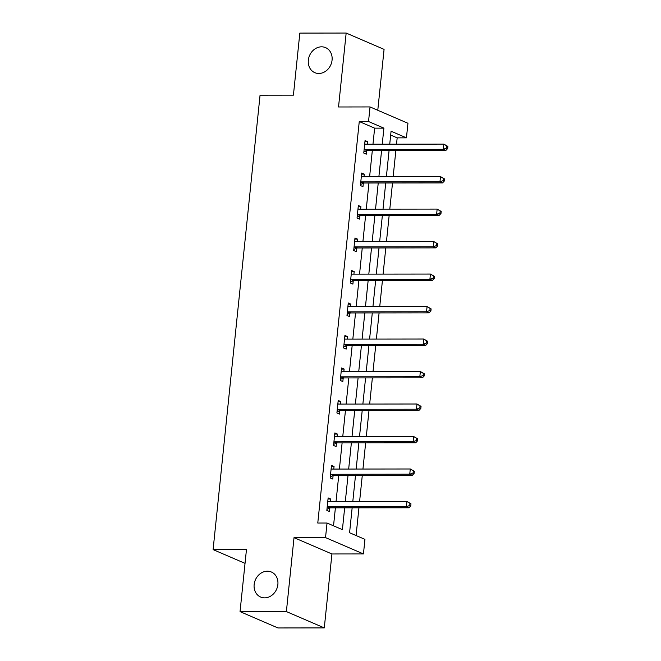 <?xml version="1.0" encoding="UTF-8"?>
<svg xmlns="http://www.w3.org/2000/svg" width="661" height="661" viewBox="0 0 661 661"><rect width="100%" height="100%" fill="white"/><g stroke="black" fill="none" stroke-linecap="round" stroke-linejoin="round"><path stroke-width="0.99" d="M267.391 571.203A13.625 11.601 113.3 0 1 271.398 572.013A13.625 11.601 113.3 0 1 277.446 586.852A13.625 11.601 113.3 0 1 264.631 597.858A13.625 11.601 113.3 0 1 260.624 597.04A13.625 11.601 113.3 0 1 254.576 582.201A13.625 11.601 113.3 0 1 267.391 571.203M321.577 46.824A13.625 11.601 113.3 0 1 325.592 47.633A13.625 11.601 113.3 0 1 331.64 62.473A13.625 11.601 113.3 0 1 318.825 73.478A13.625 11.601 113.3 0 1 314.81 72.66A13.625 11.601 113.3 0 1 308.761 57.821A13.625 11.601 113.3 0 1 321.577 46.824M352.148 507.846L349.578 532.741L364.946 539.359L363.443 553.935L325.534 537.608L327.038 523.033L342.406 529.651L344.662 507.855M331.929 553.968L294.021 537.641L286.387 611.574L240.042 611.623L277.95 627.95L324.287 627.9L331.929 553.968L363.443 553.935M377.778 110.28L384.074 49.377L346.166 33.05L338.531 106.983L370.036 106.942L407.944 123.268L406.441 137.843L391.072 131.225L389.734 144.172M396.517 144.164L397.17 137.86L406.441 137.843M356.072 535.534L358.94 507.838M359.592 501.525L362.294 475.35M362.947 469.037L365.649 442.862M366.301 436.549L369.012 410.382M369.664 404.069L372.366 377.894M373.019 371.581L375.721 345.406M376.373 339.093L379.084 312.917M379.736 306.605L382.438 280.429M383.091 274.117L385.793 247.941M386.445 241.629L389.155 215.453M389.8 209.14L392.51 182.965M393.163 176.652L395.865 150.477M286.387 611.574L324.287 627.9M240.042 611.623L246.462 549.564L213.098 549.605L260.054 95.201L293.418 95.159L299.83 33.1L346.166 33.05M213.098 549.605L245.033 563.362M397.17 137.86L390.676 135.059M372.978 144.197L374.63 128.151L359.262 121.533L317.776 523.041L327.038 523.033M333.532 525.826L335.391 507.863M336.044 501.55L338.746 475.383M339.399 469.07L342.109 442.895M342.762 436.582L345.463 410.407M346.116 404.094L348.818 377.918M349.471 371.606L352.181 345.43M352.834 339.118L355.535 312.942M356.188 306.63L358.89 280.454M359.543 274.141L362.253 247.966M362.906 241.653L365.607 215.478M366.26 209.165L368.962 182.99M369.615 176.677L372.325 150.51M367.359 144.197L367.615 141.661L365.054 140.562L363.765 153.055L366.326 154.153L366.673 150.782M363.996 176.685L364.261 174.149L361.699 173.042L360.41 185.543L362.972 186.642L363.319 183.271M360.642 209.173L360.906 206.637L358.345 205.53L357.047 218.031L359.609 219.13L359.964 215.759M357.287 241.662L357.543 239.125L354.982 238.018L353.693 250.519L356.254 251.618L356.601 248.247M353.924 274.15L354.189 271.613L351.627 270.506L350.338 282.999L352.9 284.106L353.247 280.735M350.57 306.638L350.834 304.101L348.273 302.994L346.984 315.487L349.537 316.594L349.892 313.223M347.215 339.126L347.471 336.581L344.91 335.482L343.621 347.975L346.182 349.082L346.529 345.711M343.852 371.614L344.117 369.069L341.555 367.97L340.266 380.463L342.828 381.571L343.175 378.199M340.498 404.102L340.762 401.558L338.201 400.459L336.912 412.951L339.473 414.059L339.82 410.688M337.143 436.582L337.399 434.046L334.846 432.947L333.549 445.44L336.11 446.539L336.457 443.167M333.78 469.07L334.045 466.534L331.483 465.435L330.194 477.928L332.756 479.027L333.103 475.656M330.426 501.559L330.69 499.022L328.129 497.915L326.84 510.416L329.401 511.515L329.748 508.144M294.021 537.641L325.534 537.608M359.262 121.533L368.532 121.525L370.036 106.942M389.081 150.485L386.379 176.661M385.727 182.973L383.016 209.149M382.364 215.461L379.662 241.637M379.009 247.949L376.307 274.125M375.655 280.438L372.944 306.613M372.292 312.926L369.59 339.101M368.937 345.414L366.235 371.589M365.583 377.902L362.872 404.069M362.22 410.382L359.518 436.557M358.865 442.87L356.163 469.046M355.511 475.358L352.8 501.534M382.24 144.181L383.901 128.143L368.532 121.525M345.315 501.542L348.017 475.366M348.669 469.054L351.371 442.878M352.024 436.566L354.734 410.39M355.387 404.078L358.088 377.91M358.741 371.598L361.443 345.422M362.096 339.11L364.806 312.934M365.459 306.621L368.16 280.446M368.813 274.133L371.515 247.958M372.168 241.645L374.878 215.469M375.531 209.157L378.232 182.981M378.885 176.669L381.587 150.493M374.63 128.151L383.901 128.143M364.946 141.661L367.615 141.661M361.584 174.149L364.261 174.149M358.229 206.637L360.906 206.637M354.874 239.125L357.543 239.125M351.512 271.613L354.189 271.613M348.157 304.101L350.834 304.101M344.802 336.589L347.471 336.581M341.44 369.078L344.117 369.069M338.085 401.566L340.762 401.558M334.73 434.054L337.399 434.046M331.368 466.534L334.045 466.534M328.013 499.022L330.69 499.022M365.103 149.411L367.665 150.51L445.886 150.427L443.324 149.32L365.103 149.411A2.132 1.809 -66.7 0 0 364.401 149.56L364.112 149.683M446.662 148.089L443.324 149.32L443.862 144.115L447.902 146.445L446.877 146.007L446.662 148.089L447.687 148.527L447.902 146.445M364.707 143.933L364.971 144.048A2.132 1.809 -66.7 0 0 365.64 144.205L443.862 144.115L446.877 146.007M367.665 150.51A2.132 1.809 -66.7 0 0 366.962 150.658L363.872 151.997M364.723 143.825L365.5 144.197M445.886 150.427L447.687 148.527M361.749 181.899L364.31 182.998L442.531 182.915L439.97 181.808L361.749 181.899A2.132 1.809 -66.7 0 0 361.038 182.048L360.757 182.172M443.308 180.577L439.97 181.808L440.507 176.603L444.547 178.933L443.523 178.495L443.308 180.577L444.332 181.015L444.547 178.933M361.352 176.413L361.608 176.537A2.132 1.809 -66.7 0 0 362.286 176.685L440.507 176.603L443.523 178.495M364.31 182.998A2.132 1.809 -66.7 0 0 363.6 183.147L360.518 184.485M361.36 176.313L362.145 176.685M442.531 182.915L444.332 181.015M358.394 214.379L360.956 215.486L439.177 215.395L436.615 214.296L358.394 214.379A2.132 1.809 -66.7 0 0 357.684 214.536L357.403 214.66M439.953 213.065L436.615 214.296L437.152 209.091L441.193 211.421L440.168 210.983L439.953 213.065L440.978 213.503L441.193 211.421M357.998 208.901L358.254 209.025A2.132 1.809 -66.7 0 0 358.931 209.173L437.152 209.091L440.168 210.983M360.956 215.486A2.132 1.809 -66.7 0 0 360.245 215.635L357.163 216.973M358.006 208.802L358.791 209.173M439.177 215.395L440.978 213.503M355.031 246.867L357.593 247.974L435.814 247.883L433.252 246.784L355.031 246.867A2.132 1.809 -66.7 0 0 354.329 247.024L354.04 247.148M436.591 245.553L433.252 246.784L433.79 241.579L437.838 243.909L436.814 243.463L436.591 245.553L437.615 245.991L437.838 243.909M354.635 241.389L354.899 241.513A2.132 1.809 -66.7 0 0 355.577 241.662L433.79 241.579L436.814 243.463M357.593 247.974A2.132 1.809 -66.7 0 0 356.89 248.123L353.8 249.461M354.651 241.29L355.428 241.653M435.814 247.883L437.615 245.991M351.677 279.355L354.238 280.462L432.459 280.371L429.898 279.273L351.677 279.355A2.132 1.809 -66.7 0 0 350.966 279.512L350.685 279.628M433.236 278.033L429.898 279.273L430.435 274.067L434.475 276.397L433.451 275.951L433.236 278.033L434.26 278.479L434.475 276.397M351.28 273.877L351.536 274.001A2.132 1.809 -66.7 0 0 352.214 274.15L430.435 274.067L433.451 275.951M354.238 280.462A2.132 1.809 -66.7 0 0 353.528 280.611L350.446 281.95M351.288 273.778L352.073 274.141M432.459 280.371L434.26 278.479M348.322 311.843L350.884 312.95L429.105 312.86L426.543 311.761L348.322 311.843A2.132 1.809 -66.7 0 0 347.612 311.992L347.331 312.116M429.881 310.521L426.543 311.761L427.08 306.555L431.121 308.885L430.096 308.439L429.881 310.521L430.906 310.967L431.121 308.885M347.926 306.365L348.182 306.489A2.132 1.809 -66.7 0 0 348.859 306.638L427.08 306.555L430.096 308.439M350.884 312.95A2.132 1.809 -66.7 0 0 350.173 313.099L347.091 314.438M347.934 306.266L348.719 306.63M429.105 312.86L430.906 310.967M344.959 344.331L347.521 345.439L425.742 345.348L423.18 344.249L344.959 344.331A2.132 1.809 -66.7 0 0 344.257 344.48L343.968 344.604M426.527 343.009L423.18 344.249L423.718 339.035L427.766 341.373L426.742 340.927L426.527 343.009L427.551 343.456L427.766 341.373M344.563 338.853L344.827 338.977A2.132 1.809 -66.7 0 0 345.505 339.126L423.718 339.035L426.742 340.927M347.521 345.439A2.132 1.809 -66.7 0 0 346.818 345.587L343.728 346.926M344.579 338.746L345.356 339.118M425.742 345.348L427.551 343.456M341.605 376.82L344.166 377.918L422.387 377.836L419.826 376.729L341.605 376.82A2.132 1.809 -66.7 0 0 340.894 376.968L340.613 377.092M423.164 375.498L419.826 376.729L420.363 371.523L424.403 373.853L423.379 373.415L423.164 375.498L424.188 375.944L424.403 373.853M341.208 371.342L341.464 371.465A2.132 1.809 -66.7 0 0 342.142 371.614L420.363 371.523L423.379 373.415M344.166 377.918A2.132 1.809 -66.7 0 0 343.456 378.075L340.374 379.406M341.216 371.234L342.001 371.606M422.387 377.836L424.188 375.944M338.25 409.308L340.812 410.407L419.033 410.324L416.471 409.217L338.25 409.308A2.132 1.809 -66.7 0 0 337.54 409.456L337.259 409.58M419.809 407.986L416.471 409.217L417.008 404.011L421.049 406.341L420.024 405.904L419.809 407.986L420.834 408.424L421.049 406.341M337.854 403.83L338.11 403.954A2.132 1.809 -66.7 0 0 338.787 404.102L417.008 404.011L420.024 405.904M340.812 410.407A2.132 1.809 -66.7 0 0 340.101 410.564L337.019 411.894M337.862 403.722L338.647 404.094M419.033 410.324L420.834 408.424M334.887 441.796L337.449 442.895L415.67 442.812L413.108 441.705L334.887 441.796A2.132 1.809 -66.7 0 0 334.185 441.945L333.896 442.069M416.455 440.474L413.108 441.705L413.654 436.5L417.694 438.83L416.67 438.392L416.455 440.474L417.479 440.912L417.694 438.83M334.491 436.318L334.755 436.442A2.132 1.809 -66.7 0 0 335.433 436.591L413.654 436.5L416.67 438.392M337.449 442.895A2.132 1.809 -66.7 0 0 336.746 443.052L333.656 444.382M334.507 436.21L335.284 436.582M415.67 442.812L417.479 440.912M331.533 474.284L334.094 475.383L412.315 475.3L409.754 474.193L331.533 474.284A2.132 1.809 -66.7 0 0 330.83 474.433L330.541 474.557M413.092 472.962L409.754 474.193L410.291 468.988L414.331 471.318L413.307 470.88L413.092 472.962L414.117 473.4L414.331 471.318M331.136 468.806L331.392 468.922A2.132 1.809 -66.7 0 0 332.07 469.079L410.291 468.988L413.307 470.88M334.094 475.383A2.132 1.809 -66.7 0 0 333.384 475.532L330.302 476.87M331.144 468.699L331.929 469.07M412.315 475.3L414.117 473.4M328.178 506.772L330.74 507.871L408.961 507.788L406.399 506.681L328.178 506.772A2.132 1.809 -66.7 0 0 327.468 506.921L327.187 507.045M409.737 505.45L406.399 506.681L406.936 501.476L410.977 503.806L409.952 503.368L409.737 505.45L410.762 505.888L410.977 503.806M327.782 501.286L328.038 501.41A2.132 1.809 -66.7 0 0 328.715 501.559L406.936 501.476L409.952 503.368M330.74 507.871A2.132 1.809 -66.7 0 0 330.029 508.02L326.947 509.358M327.79 501.187L328.575 501.559M408.961 507.788L410.762 505.888M364.401 149.56L366.962 150.658M361.038 182.048L363.6 183.147M357.684 214.536L360.245 215.635M354.329 247.024L356.89 248.123M350.966 279.512L353.528 280.611M347.612 311.992L350.173 313.099M344.257 344.48L346.818 345.587M340.894 376.968L343.456 378.075M337.54 409.456L340.101 410.564M334.185 441.945L336.746 443.052M330.83 474.433L333.384 475.532M327.468 506.921L330.029 508.02"/></g></svg>
